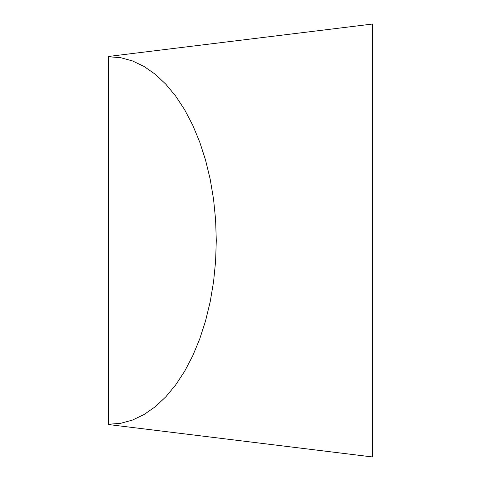 <?xml version="1.0" encoding="UTF-8"?>
<svg xmlns="http://www.w3.org/2000/svg" width="481" height="481" viewBox="0 0 481 481"><rect width="100%" height="100%" fill="white"/><g stroke="black" fill="none" stroke-linecap="round" stroke-linejoin="round"><path stroke-width="0.72" d="M108.586 424.242L108.586 424.555L372.414 456.95L372.414 24.05L108.586 56.445L108.586 424.242L120.593 423.328L132.467 420.081L144.059 414.538L155.207 406.77L165.777 396.873L175.637 384.986L184.656 371.248L192.719 355.844L199.723 338.961L205.579 320.821L210.215 301.659L213.57 281.71L215.602 261.237L216.282 240.5L215.602 219.763L213.57 199.29L210.215 179.341L205.579 160.179L199.723 142.039L192.719 125.156L184.656 109.752L175.637 96.014L165.777 84.127L155.207 74.23L144.059 66.462L132.467 60.919L120.593 57.672L108.586 56.758"/></g></svg>
